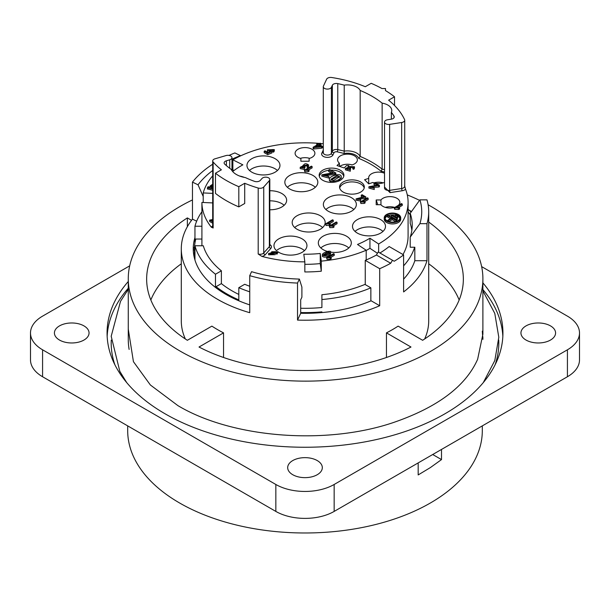 <?xml version="1.0" encoding="UTF-8"?>
<svg xmlns="http://www.w3.org/2000/svg" width="610" height="610" viewBox="0 0 610 610"><rect width="100%" height="100%" fill="white"/><g stroke="black" fill="none" stroke-linecap="round" stroke-linejoin="round"><path stroke-width="0.91" d="M366.191 259.959L366.191 250.237A103.09 59.521 180 0 1 321.287 261.111L321.287 271.206A103.09 59.521 180 0 1 304.84 271.953L304.84 261.858A103.09 59.521 180 0 1 261.911 256.406L258.198 254.019L258.198 188.032A4.125 2.379 0 0 0 263.741 186.988L269.361 180.629A4.125 2.379 -0 0 0 269.811 179.546A4.125 2.379 -0 0 0 266.646 177.228A4.125 2.379 -0 0 0 262.01 178.463L260.31 180.392A4.125 2.379 180 0 1 254.439 181.322A94.84 54.755 180 0 1 245.388 177.586A20.618 11.903 180 0 1 231.236 169.42A94.84 54.755 180 0 1 224.762 164.189A4.125 2.379 180 0 1 224.122 162.923A4.125 2.379 180 0 1 226.379 160.804L229.718 159.82A4.125 2.379 0 0 0 231.968 157.7A4.125 2.379 0 0 0 225.975 155.573L214.949 158.821A4.125 2.379 -0 0 0 212.699 160.941A4.125 2.379 -0 0 0 213.149 162.024A103.09 59.521 0 0 0 221.384 169.809L215.483 173.217L215.483 193.416A111.333 64.279 -0 0 0 238.807 206.881L238.807 186.683A111.333 64.279 180 0 1 215.483 173.217M238.807 186.683L244.709 183.274A103.09 59.521 -0 0 0 258.198 188.032M244.709 183.274L244.709 203.481L238.807 206.881M213.149 162.024L213.149 228.01L211.35 227.217A103.09 59.521 180 0 1 201.91 202.429L201.91 212.532A103.09 59.521 180 0 1 201.91 212.44A103.09 59.521 180 0 1 201.91 212.349M203.206 202.489L203.206 192.935A103.09 59.521 180 0 1 212.699 175.832M231.968 170.434A103.09 59.521 180 0 1 232.86 169.923L232.86 159.82A103.09 59.521 180 0 1 319.724 143.426M320.715 143.518A103.09 59.521 180 0 1 323.285 143.762M344.223 85.141A13.199 7.617 180 0 1 360.174 90.463A94.84 54.755 180 0 1 382.142 103.143A13.199 7.617 180 0 1 391.757 110.479A13.199 7.617 180 0 1 391.353 112.354A94.84 54.755 180 0 1 393.999 116.075A4.125 2.379 180 0 1 394.251 116.899A4.125 2.379 180 0 1 391.201 119.202L387.579 119.758A4.125 2.379 0 0 0 384.521 122.061A4.125 2.379 0 0 0 389.615 124.371L401.662 122.511A4.125 2.379 0 0 0 404.72 120.208A4.125 2.379 0 0 0 404.575 119.598A103.09 59.521 -0 0 0 388.616 100.192L394.517 96.784A111.333 64.279 180 0 0 385.474 90.577L385.474 88.534L381.936 88.534A111.333 64.279 180 0 0 371.193 83.318L365.291 86.719A103.09 59.521 -0 0 0 331.68 77.508A4.125 2.379 0 0 0 326.632 79.193L323.407 86.147A4.125 2.379 -0 0 0 323.285 86.704A4.125 2.379 -0 0 0 326.876 89.068A4.125 2.379 -0 0 0 331.398 87.321L332.366 85.232A4.125 2.379 180 0 1 337.772 83.616A94.84 54.755 180 0 1 344.223 85.141L344.223 151.135A94.84 54.755 0 0 0 337.772 149.61A4.125 2.379 -0 0 0 332.366 151.227L331.398 153.316A4.125 2.379 180 0 1 326.876 155.062A4.125 2.379 180 0 1 323.285 152.698L323.285 86.704M215.483 287.417L215.483 274.225A111.333 64.279 180 0 1 194.956 245.769L203.305 245.769A103.09 59.521 -0 0 0 221.384 270.817L221.384 283.612A103.09 59.521 0 0 0 238.807 294.424M249.734 291.809A111.333 64.279 180 0 1 238.807 287.691L244.709 284.283A103.09 59.521 0 0 0 249.734 286.25M300.692 308.263A103.09 59.521 0 0 0 321.905 307.516L321.905 299.54L321.905 307.516M321.905 294.721A103.09 59.521 -0 0 0 364.955 284.42L370.857 287.836A111.333 64.279 180 0 1 321.905 299.54L321.905 294.721M402.974 254.523A103.09 59.521 -0 0 0 408.09 236.009L408.09 202.337A103.09 59.521 180 0 1 378.642 243.985L378.642 252.258M404.575 185.585L405.566 189.245A103.09 59.521 180 0 1 408.09 202.337M380.953 204.716L380.953 199.958L376.187 199.958L376.187 204.716L380.953 204.716A9.897 5.711 0 0 0 395.181 207.186M398.345 205.356A9.897 5.711 0 0 0 399.84 202.337A9.897 5.711 0 0 0 389.942 196.626A9.897 5.711 0 0 0 380.953 199.958M394.571 207.385A9.897 5.711 0 0 0 385.314 207.385M377.75 204.716L376.187 199.958M368.714 183.846L368.714 178.349L364.589 179.721L368.714 183.846L372.832 182.474A9.897 5.711 0 0 0 374.327 182.977M384.521 173.255A9.897 5.711 0 0 0 373.617 172.866A9.897 5.711 0 0 0 368.669 177.815A9.897 5.711 0 0 0 368.714 178.349M375.829 183.305A9.897 5.711 0 0 0 384.521 182.382M383.194 182.863A9.897 5.711 0 0 0 373.938 182.863M339.404 166.347L339.404 163.175L337.025 165.554L344.17 167.933L346.549 165.554A9.897 5.711 0 0 0 348.836 165.524M351.825 164.997A9.897 5.711 0 0 0 357.368 159.866A9.897 5.711 0 0 0 350.033 154.345A9.897 5.711 0 0 0 338.901 157.006A9.897 5.711 0 0 0 337.574 159.866A9.897 5.711 0 0 0 339.404 163.175M352.1 164.913A9.897 5.711 0 0 0 339.686 166.439M300.875 161.238L300.875 158.486L300.875 161.238L309.125 161.238L309.125 158.486A9.897 5.711 -0 0 0 314.897 153.293A9.897 5.711 -0 0 0 305 147.582A9.897 5.711 -0 0 0 295.103 153.293A9.897 5.711 0 0 0 300.875 158.486M309.125 158.486L309.125 161.238M309.628 158.348A9.897 5.711 0 0 0 300.372 158.348M277.642 251.602A16.493 9.524 0 0 0 295.964 254.576A16.493 9.524 0 0 0 306.952 245.601A16.493 9.524 0 0 0 296.773 236.802A16.493 9.524 0 0 0 278.793 238.868A16.493 9.524 0 0 0 273.966 245.601A16.493 9.524 0 0 0 276.261 250.451M304.443 250.649A16.493 9.524 0 0 0 302.118 248.971A16.493 9.524 0 0 0 278.793 248.971A16.493 9.524 0 0 0 276.559 250.58M330.696 252.128A16.493 9.524 0 0 0 351.314 242.91A16.493 9.524 0 0 0 341.135 234.11A16.493 9.524 0 0 0 323.155 236.177A16.493 9.524 0 0 0 318.329 242.91A16.493 9.524 0 0 0 327.25 251.373M348.806 247.957A16.493 9.524 0 0 0 346.488 246.28A16.493 9.524 0 0 0 323.155 246.28A16.493 9.524 0 0 0 320.837 247.957M297.017 215.757A16.493 9.524 0 0 0 292.182 222.49A16.493 9.524 0 0 0 308.675 232.013A16.493 9.524 0 0 0 325.176 222.49A16.493 9.524 0 0 0 314.989 213.698A16.493 9.524 0 0 0 297.017 215.757M322.659 227.545A16.493 9.524 0 0 0 320.341 225.86A16.493 9.524 0 0 0 297.017 225.86A16.493 9.524 0 0 0 294.691 227.545M244.351 177.396A16.493 9.524 0 0 0 239.654 176.061M269.811 209.771A16.493 9.524 0 0 0 286.647 200.255A16.493 9.524 0 0 0 269.811 190.732M284.138 205.303A16.493 9.524 0 0 0 281.82 203.618A16.493 9.524 0 0 0 269.811 200.835M357.33 219.623A16.493 9.524 0 0 0 352.496 226.356A16.493 9.524 0 0 0 368.997 235.879A16.493 9.524 0 0 0 385.489 226.356A16.493 9.524 0 0 0 375.302 217.556A16.493 9.524 0 0 0 357.33 219.623M382.973 231.404A16.493 9.524 0 0 0 380.655 229.726A16.493 9.524 0 0 0 357.33 229.726A16.493 9.524 0 0 0 355.012 231.404M328.195 197.716A16.493 9.524 0 0 0 323.361 204.449A16.493 9.524 0 0 0 339.861 213.973A16.493 9.524 0 0 0 356.354 204.449A16.493 9.524 0 0 0 346.167 195.657A16.493 9.524 0 0 0 328.195 197.716M353.846 209.504A16.493 9.524 0 0 0 351.52 207.819A16.493 9.524 0 0 0 328.195 207.819A16.493 9.524 0 0 0 325.877 209.504M289.674 175.482A16.493 9.524 0 0 0 284.839 182.215A16.493 9.524 0 0 0 301.34 191.738A16.493 9.524 0 0 0 317.833 182.215A16.493 9.524 0 0 0 307.646 173.415A16.493 9.524 0 0 0 289.674 175.482M315.317 187.262A16.493 9.524 0 0 0 312.999 185.577A16.493 9.524 0 0 0 289.674 185.577A16.493 9.524 0 0 0 287.356 187.262M251.8 158.699A16.493 9.524 0 0 0 246.974 165.432A16.493 9.524 0 0 0 263.467 174.956A16.493 9.524 0 0 0 279.959 165.432A16.493 9.524 0 0 0 269.78 156.633A16.493 9.524 0 0 0 251.8 158.699M277.451 170.48A16.493 9.524 0 0 0 275.125 168.795A16.493 9.524 0 0 0 251.8 168.795A16.493 9.524 0 0 0 249.482 170.48M304.84 264.336A89.891 51.903 0 0 0 320.242 263.589L320.242 253.485A89.891 51.903 180 0 1 303.803 254.233L304.84 261.858M366.191 250.458A89.891 51.903 0 0 0 369.95 248.316L369.95 238.22A89.891 51.903 180 0 1 357.506 244.465L366.191 250.237M377.438 253.287L369.95 248.316M378.642 243.985L369.95 238.22M321.287 271.206L320.242 263.589M321.287 261.111L320.242 253.485M234.011 170.503L232.86 169.923M232.669 171.524A89.891 51.903 180 0 1 242.856 164.837L232.86 159.82M212.699 193.37L203.206 192.935M201.91 202.429L212.699 202.916M329.385 180.484L331.055 182.367M337.948 181.345L341.219 177.891M319.289 176.244A12.368 7.145 180 0 1 322.789 172.203A12.368 7.145 180 0 1 328.584 170.32M330.849 170.121A12.368 7.145 180 0 1 343.781 176.244M323.727 175.657L335.851 174.361L335.851 173.011L329.682 169.45L328.584 170.083L333.159 172.729L321.851 174.826L328.965 176.74L327.906 175.985L323.407 174.978L335.851 173.011M322.042 175.497L321.851 176.176L328.965 178.082L328.965 176.74M328.584 170.083L328.584 171.433L330.917 172.782M322.789 170.182A12.368 7.145 -0 0 0 319.16 175.238A12.368 7.145 -0 0 0 331.535 182.375A12.368 7.145 -0 0 0 343.903 175.238A12.368 7.145 -0 0 0 336.27 168.634A12.368 7.145 -0 0 0 322.789 170.182M400.724 217.823L400.724 219.173A8.25 4.758 180 0 1 392.474 223.931A8.25 4.758 180 0 1 384.224 219.173L384.224 217.823A8.25 4.758 180 0 1 386.641 214.461A8.25 4.758 180 0 1 395.631 213.424A8.25 4.758 180 0 1 400.724 217.823A8.25 4.758 180 0 1 392.474 222.589A8.25 4.758 180 0 1 384.224 217.823M399.565 207.629L399.565 208.978L398.734 209.459L394.96 209.306L394.403 208.986L394.403 207.636L401.426 203.58L402.287 204.075L396.813 207.24L399.565 207.629L398.734 208.109L394.403 207.636M402.287 204.075L402.287 205.425L398.765 207.453M333.983 225.731L333.983 227.08L333.151 227.553L329.774 227.637L329.331 226.035L336.354 221.979L337.048 222.375L331.573 225.532L333.983 225.731L333.151 226.211L329.331 226.035M337.048 222.375L337.048 223.717L333.662 225.669M330.208 223.557L330.208 224.899L329.377 225.38L326.007 225.464L325.557 223.855L332.587 219.798L333.273 220.195L327.799 223.359L330.208 223.557L329.377 224.03L325.557 223.855M333.273 220.195L333.273 221.544L329.896 223.496M275.163 253.318L275.163 254.667L268.591 254.812L268.591 253.47L277.672 251.739L277.016 254.187L276.116 253.752L276.559 251.732L271.724 251.724L275.163 253.318L268.591 253.47M276.116 252.479L274.286 252.136M321.005 143.678L319.327 144.646L322.362 146.4L321.577 146.857L313.845 147.628L313.143 147.224L317.68 144.608L316.735 144.059L317.528 143.609L318.466 144.151L320.143 143.182L321.005 143.678L321.005 145.027L320.494 145.317M322.362 146.4L322.362 147.75L321.577 148.2L313.845 148.977L313.143 148.573L313.143 147.224M268.148 152.271L267.394 151.112L267.394 149.77L274.302 149.61L274.309 151.059L273.577 152.172L272.594 151.699L273.12 149.549L268.636 149.869L271.946 151.593L267.676 153.27L264.191 151.265L265.014 150.792L267.805 152.401L270.07 151.532L267.394 149.77M272.716 150.251L269.025 150.533M271.946 151.593L271.946 152.935L267.676 154.62L264.191 152.614L264.191 151.265M384.521 187.072L390.042 192.63L402.089 190.77A5.772 3.332 -0 0 0 405.566 189.245M210.793 188.665L209.931 187.483L209.931 186.141L212.699 184.22M212.699 190.282L207.43 188.871M308.675 166.225L307.806 167.544L307.005 167.209L307.654 164.967L303.993 165.462L304.985 166.255L301.21 167.277L304.375 168.101L300.219 167.262L303.246 165.806L303.01 165.295L303.01 165.775M307.173 165.729L304.489 166.08M304.985 166.255L304.985 167.605L304.154 168.002M303.566 167.727L301.851 167.88M304.375 168.101L304.375 169.443L300.219 168.612L300.219 167.262M212.699 223.229L209.642 221.468L209.642 220.118L212.699 219.531M309.041 169.9L309.041 171.25L308.21 171.73L304.832 171.806L304.39 170.205L311.42 166.149L312.106 166.545L306.632 169.702L309.041 169.9L308.21 170.381L304.39 170.205M312.106 166.545L312.106 167.895L308.721 169.839M352.778 167.552L352.778 168.894L353.747 169.328L354.479 168.192L354.479 166.759L353.747 167.979L352.778 167.552L353.327 166.69L349.286 166.759L350.59 167.841L346.549 168.619L350.3 169.87L345.428 168.474L348.531 167.209L348.142 166.477L354.479 166.759M352.931 167.407L349.705 167.43M350.59 167.841L350.59 169.191L349.736 169.572M349.385 169.367L347.09 169.298M350.3 169.87L350.3 171.219L345.428 169.824L345.428 168.474M374.25 188.17L374.25 189.519L368.92 188.086L368.92 186.744L377.399 185.165L373.968 183.183L374.792 182.71L379.42 185.379L370.079 186.858L374.25 188.17L368.92 186.744M375.089 185.181L373.968 184.533L373.968 183.183M379.42 185.379L379.42 186.729L378.719 187.011L370.537 187.537M360.662 199.683L360.662 201.025L356.095 200.202L356.095 198.86L364.01 196.794L361.265 195.208L362.088 194.727L365.794 196.87L357.125 198.837L360.662 199.683L356.095 198.86M361.928 196.938L361.265 196.557L361.265 195.208M365.794 196.87L365.794 198.212L357.658 199.462M365.085 201.59L365.085 202.932L364.254 203.412L360.884 203.496L360.434 201.887L367.464 197.831L368.15 198.227L362.675 201.391L365.085 201.59L364.254 202.062L360.434 201.887M368.15 198.227L368.15 199.577L364.772 201.529M330.658 253.379L330.658 254.004C327.417 257.13 324.665 257.923 322.408 256.391L322.408 255.895M331.2 257.397L331.2 258.739L330.368 259.219L326.998 259.303L326.556 257.694L333.579 253.638L334.265 254.035L328.79 257.199L331.2 257.397L330.368 257.877L326.556 257.694M334.265 254.035L334.265 255.384L330.887 257.336M343.194 181.971A12.368 7.145 -0 0 0 339.572 187.018A12.368 7.145 -0 0 0 351.947 194.163A12.368 7.145 -0 0 0 364.315 187.018A12.368 7.145 -0 0 0 356.682 180.423A12.368 7.145 -0 0 0 343.194 181.971M408.09 211.731A111.333 64.279 180 0 1 410.21 214.979M414.625 247.233A111.333 64.279 180 0 1 403.607 265.853M238.807 287.691L238.807 300.783M194.956 245.769L194.956 260.02M216.07 287.867L216.07 286.677A110.509 63.806 0 0 0 238.807 299.891M221.384 283.612L216.07 286.677M221.384 270.817L215.483 274.225M370.857 300.921L370.857 287.836M194.956 242.948L194.956 226.241A111.333 64.279 180 0 1 201.91 211.731M201.91 226.241L194.956 226.241M201.91 239.036L195.787 239.036A110.509 63.806 0 0 0 194.491 248.804A110.509 63.806 0 0 0 194.956 254.66M360.174 90.463L360.174 156.45A13.199 7.617 -0 0 0 344.223 151.135L344.086 153.491A11.544 6.664 180 0 1 358.726 158.371L360.174 156.45A94.84 54.755 0 0 1 382.142 169.138L382.142 103.143M391.353 112.354L391.353 119.171M389.615 124.371L389.615 190.366L390.042 192.63M358.726 158.371A93.193 53.802 180 0 1 381.143 171.319L382.142 169.138A13.199 7.617 -0 0 1 384.521 169.672M323.407 152.142L321.798 153.262A5.772 3.332 0 0 0 325.984 157.273A5.772 3.332 0 0 0 332.991 154.909L333.96 152.82A2.47 1.426 180 0 1 337.208 151.844A93.193 53.802 180 0 1 344.086 153.491M394.517 96.784L394.517 105.484M273.577 152.172L273.577 150.822L272.594 150.35M274.302 149.61L273.577 150.822M267.676 154.62L267.676 153.27M212.699 188.932L207.423 187.621L207.423 188.963M207.43 189.062L208.079 186.614L209.001 187.064L208.589 187.705L212.699 188.109M209.001 188.337L209.001 187.064M212.699 187.788L209.931 186.141M212.699 186.279L211.54 186.866M212.699 184.937L211.136 186.202L212.699 187.278M320.73 146.369L318.542 145.104L315.385 146.926L320.73 146.369M318.755 146.575L318.542 145.104M321.577 148.2L321.577 146.857M313.845 148.977L313.845 147.628M316.735 145.149L316.735 144.059M307.806 167.544L307.806 166.195L307.005 165.867M303.246 165.806C304.283 163.35 306.09 163.099 308.675 165.051L307.806 166.195M304.154 167.902L304.154 166.652M212.699 220.202L211.571 220.279L212.699 220.927M212.699 221.88L209.642 220.118M308.21 171.73L308.21 170.381M304.832 171.806L304.832 170.457M353.747 169.328L353.747 167.979M349.736 169.405L349.736 168.223M378.719 187.011L378.719 185.661M364.254 203.412L364.254 202.062M360.884 203.496L360.884 202.146M273.547 253.943L271.953 253.493L270.009 254.217M271.953 252.143L269.628 253.562L271.61 254.599L273.928 253.264L271.953 252.143L271.953 253.493M277.016 254.187L277.016 252.837L276.116 252.41M277.672 251.739L277.016 252.837M329.377 225.38L329.377 224.03M326.007 225.464L326.007 224.114M333.151 227.553L333.151 226.211M329.774 227.637L329.774 226.287M398.734 209.459L398.734 208.109M394.96 209.306L394.96 207.957M329.217 253.173L328.035 253.127L323.864 255.308M324.947 255.369L329.72 252.372L328.035 251.777L323.369 254.751L324.947 255.369M322.408 256.391L322.408 255.041C321.264 253.127 331.832 248.964 330.658 252.654C327.417 255.781 324.665 256.574 322.408 255.041L322.362 256.147M330.368 259.219L330.368 257.877M326.998 259.303L326.998 257.954M387.228 214.796A7.419 4.285 -0 0 0 385.055 217.823A7.419 4.285 -0 0 0 392.474 222.109A7.419 4.285 -0 0 0 399.893 217.823A7.419 4.285 -0 0 0 395.318 213.866A7.419 4.285 -0 0 0 387.228 214.796M387.518 215.978A7.419 4.285 -0 0 0 387.228 216.138A7.419 4.285 -0 0 0 385.146 218.494M399.802 218.494A7.419 4.285 -0 0 0 397.941 216.275M395.173 215.177A7.419 4.285 -0 0 0 388.524 215.543M397.941 217.274L397.362 217.617L395.173 216.352L395.173 215.002L395.753 214.667L397.941 215.932L397.941 217.274M397.392 219.486L396.813 219.821L391.345 216.664L391.345 215.322L391.925 214.987L397.392 218.144L397.392 219.486M390.43 218.67L387.518 216.985L387.518 215.635L388.097 215.299L396.851 220.347L396.851 221.285M395.676 221.689L392.184 219.676L388.89 221.575M396.851 220.347L396.264 220.683L392.184 218.327L388.395 220.515L387.808 220.179L391.597 217.991L387.518 215.635M396.264 220.683L396.264 221.506M392.184 218.327L392.184 219.676M388.395 220.515L388.395 221.407M387.808 220.179L387.808 221.155M397.392 218.144L396.813 218.479L396.813 219.821M396.813 218.479L391.345 215.322M397.941 215.932L397.362 216.268L397.362 217.617M397.362 216.268L395.173 215.002M339.701 188.025A12.368 7.145 180 0 1 343.194 183.991A12.368 7.145 180 0 1 355.859 182.26A12.368 7.145 180 0 1 364.193 188.025M334.921 174.742L334.921 173.392M337.017 175.482L339.739 176.694L333.426 180.568L330.872 179.325L337.017 175.482M331.146 179.965L337.017 176.831L339.465 177.411M341.219 178.394L341.219 177.045C341.943 172.058 328.782 176.099 329.385 179.348C329.583 183.267 339.732 180.888 341.219 177.045L341.249 178.135M329.377 180.59L329.385 179.348M379.916 252.998A103.502 59.757 180 0 0 389.157 246.547L403.607 254.888A123.708 71.423 180 0 1 394.205 261.248L392.474 260.249L390.705 263.268A123.708 71.423 180 0 1 379.702 268.697L379.702 305.732A123.708 71.423 180 0 1 297.527 320.09L297.527 283.055L299.373 279.083L301.897 287.104L301.897 297.207L300.692 299.8L300.692 313.273L297.527 320.09M426.977 260.706L414.83 260.706L414.83 247.233L410.21 247.233L410.21 237.137L419.901 223.672L426.977 223.672L426.977 260.706A123.708 71.423 180 0 1 403.607 291.931L403.607 254.888M300.692 313.273A111.752 64.515 180 0 0 371.154 300.799L379.702 305.732M379.702 268.697L365.245 260.356L365.245 284.596M300.692 312.556A110.509 63.806 0 0 0 321.905 311.855M192.463 199.935A177.312 102.373 0 0 0 128.268 278.762A177.312 102.373 0 0 0 237.725 373.343A177.312 102.373 0 0 0 430.965 351.154A177.312 102.373 0 0 0 482.899 278.762A177.312 102.373 0 0 0 428.113 204.769M419.55 200.347A177.312 102.373 0 0 0 407.282 194.91M477.645 359.229L482.891 334.181L482.899 278.762M392.474 260.249L378.185 251.999L376.416 255.018A103.502 59.757 180 0 1 365.245 260.356M127.688 425.879L127.688 430.614A177.312 102.373 0 0 0 237.145 525.195A177.312 102.373 0 0 0 430.378 502.998A177.312 102.373 0 0 0 482.312 430.614L482.312 425.879M432.711 454.519L441.503 459.589L430.378 467.58L418.17 474.938L418.17 462.914M441.503 449.44L441.503 459.589M386.45 357.498L386.45 332.862L410.98 347.021A158.348 91.416 0 0 1 199.02 347.021L223.55 332.862A123.708 71.423 0 0 1 211.891 326.129L187.354 340.288A158.348 91.416 -0 0 1 146.652 279.106A158.348 91.416 -0 0 1 187.354 217.915L191.548 220.332M187.354 226.722L187.354 217.915M181.292 263.787A158.348 91.416 0 0 0 150.838 299.975M299.373 279.083A116.739 67.397 -0 0 1 251.572 271.686L249.734 275.659L249.734 312.694A123.708 71.423 180 0 1 181.292 248.804L181.292 320.852A123.708 71.423 0 0 0 185.341 338.977M410.469 211.479L410.98 211.182A158.348 91.416 -0 0 0 409.104 210.214M386.45 332.862A123.708 71.423 -0 0 0 392.474 329.606A123.708 71.423 -0 0 0 398.109 326.129L422.646 340.288A158.348 91.416 0 0 0 463.348 279.106A158.348 91.416 0 0 0 428.708 222.04M459.162 299.975A158.348 91.416 0 0 0 428.708 263.787M424.659 338.977A123.708 71.423 0 0 0 428.708 320.852L428.708 211.762A123.708 71.423 -0 0 0 426.977 199.859L419.901 199.859L410.21 213.325L410.21 223.428A107.215 61.9 180 0 1 411.857 230.283M376.416 255.018L390.705 263.268M249.734 275.659A123.708 71.423 -0 0 0 297.527 283.055M249.734 304.878A111.752 64.515 180 0 1 193.248 248.804A111.752 64.515 180 0 1 194.956 237.58M196.664 221.178L192.463 219.142L192.463 182.108L198.014 184.799L203.206 196.481M181.292 248.804A123.708 71.423 180 0 1 192.463 219.142M231.968 159.187A116.739 67.397 -0 0 1 240.424 155.619L234.873 152.927A123.708 71.423 -0 0 0 229.002 155.413M212.699 164.212A123.708 71.423 -0 0 0 192.463 182.108M212.699 170.503A116.739 67.397 -0 0 0 198.014 184.799M408.09 209.321A123.708 71.423 180 0 1 411.109 212.082M426.977 223.672A123.708 71.423 -0 0 0 428.708 211.762M419.901 223.672A116.739 67.397 0 0 0 419.901 199.859M410.21 237.137A107.215 61.9 -0 0 0 412.215 225.235A107.215 61.9 -0 0 0 410.21 213.325M414.83 260.706A111.752 64.515 180 0 1 403.607 279.151M223.55 332.862L223.55 357.498M128.268 281.515A197.93 114.276 0 0 0 107.07 332.976A197.93 114.276 0 0 0 229.253 438.552A197.93 114.276 0 0 0 444.957 413.778A197.93 114.276 0 0 0 502.93 332.976A197.93 114.276 0 0 0 482.899 282.872M59.49 340.044A17.316 9.996 180 0 1 54.42 332.976A17.316 9.996 180 0 1 71.736 322.972A17.316 9.996 180 0 1 89.052 332.976A17.316 9.996 180 0 1 78.362 342.21A17.316 9.996 180 0 1 59.49 340.044M292.754 474.717A17.316 9.996 180 0 1 287.684 467.649A17.316 9.996 180 0 1 305 457.645A17.316 9.996 180 0 1 322.316 467.649A17.316 9.996 180 0 1 311.626 476.883A17.316 9.996 180 0 1 292.754 474.717M526.018 340.044A17.316 9.996 180 0 1 520.948 332.976A17.316 9.996 180 0 1 538.264 322.972A17.316 9.996 180 0 1 555.58 332.976A17.316 9.996 180 0 1 544.89 342.21A17.316 9.996 180 0 1 526.018 340.044M129.686 265.846L42.578 316.14A41.236 23.805 0 0 0 30.5 332.976A41.236 23.805 0 0 0 42.578 349.804L275.842 484.477A41.236 23.805 0 0 0 334.158 484.477L567.422 349.804A41.236 23.805 0 0 0 579.5 332.976A41.236 23.805 0 0 0 567.422 316.14L481.641 266.616M579.5 332.976L579.5 359.908A41.236 23.805 180 0 1 567.422 376.744L334.158 511.416A41.236 23.805 180 0 1 275.842 511.416L42.578 376.744A41.236 23.805 180 0 1 30.5 359.908L30.5 332.976M194.491 250.016L193.317 249.978L193.317 250.984M193.317 249.978A111.752 64.515 -0 0 1 193.53 247.599L194.506 247.629M261.911 256.406A5.772 3.332 -0 0 0 265.213 254.759L270.832 248.4A5.772 3.332 0 0 0 269.811 244.549M381.143 171.319A11.544 6.664 180 0 1 384.521 172.104M323.285 150.052L321.798 153.262M212.699 225.944A5.772 3.332 0 0 0 211.35 227.217M263.741 186.988L263.741 252.982A4.125 2.379 180 0 1 258.198 254.019M269.811 179.546L269.811 245.533A4.125 2.379 180 0 1 269.361 246.615L269.361 180.629M270.832 248.4A1.647 1.197 -138.6 0 1 269.361 246.615L263.741 252.982A1.647 1.197 -138.6 0 0 265.213 254.759M213.149 228.01A4.125 2.379 180 0 1 212.699 226.928L212.699 160.941M229.718 159.82L229.718 168.299M226.379 160.804L226.379 165.623M331.398 87.321L331.398 153.316A1.647 1.304 -155.1 0 0 332.991 154.909M332.366 85.232L332.366 151.227A1.647 1.304 -155.1 0 0 333.96 152.82M337.772 83.616L337.772 149.61A1.647 0.465 -78 0 1 337.208 151.844M393.999 116.075L393.999 117.722M401.662 122.511L401.662 188.505L389.615 190.366A4.125 2.379 180 0 1 384.521 188.048L384.521 122.061M404.72 120.208L404.72 186.202A4.125 2.379 180 0 1 401.662 188.505L402.089 190.77M274.302 150.96L274.302 149.816M354.479 168.101L354.479 166.934M277.672 253.089L277.672 251.922M328.035 253.127L328.035 251.777M482.296 331.146L482.899 339.373A177.312 102.373 0 0 0 482.838 336.705M128.268 278.762L128.268 339.373A177.312 102.373 0 0 0 129.122 349.408M495.16 364.673A193.805 111.897 0 0 0 498.744 340.113M111.264 340.106A193.805 111.897 0 0 0 114.84 364.673M502.846 336.339A197.93 114.276 0 0 0 482.899 289.605M128.268 288.248A197.93 114.276 0 0 0 107.154 336.339M42.578 349.804L42.578 376.744M275.842 484.477L275.842 511.416M334.158 484.477L334.158 511.416M567.422 349.804L567.422 376.744M201.91 245.769L201.91 212.44M231.968 170.64L231.968 157.7M348.142 167.826L348.142 166.477M321.851 174.826L321.851 176.176M194.491 248.804L194.491 258.373M126.705 382.592L119.804 371.322L111.195 336.285L120.521 301.34L128.268 289.3M482.899 290.878L494.786 313.418L498.805 337.277L494.801 360.563L483.295 382.592M477.661 359.229C465.651 386.374 437.332 407.556 392.703 422.776C325.016 445.452 231.708 437.827 177.914 405.627L150.365 384.979L133.43 361.669L128.268 329.11"/></g></svg>
